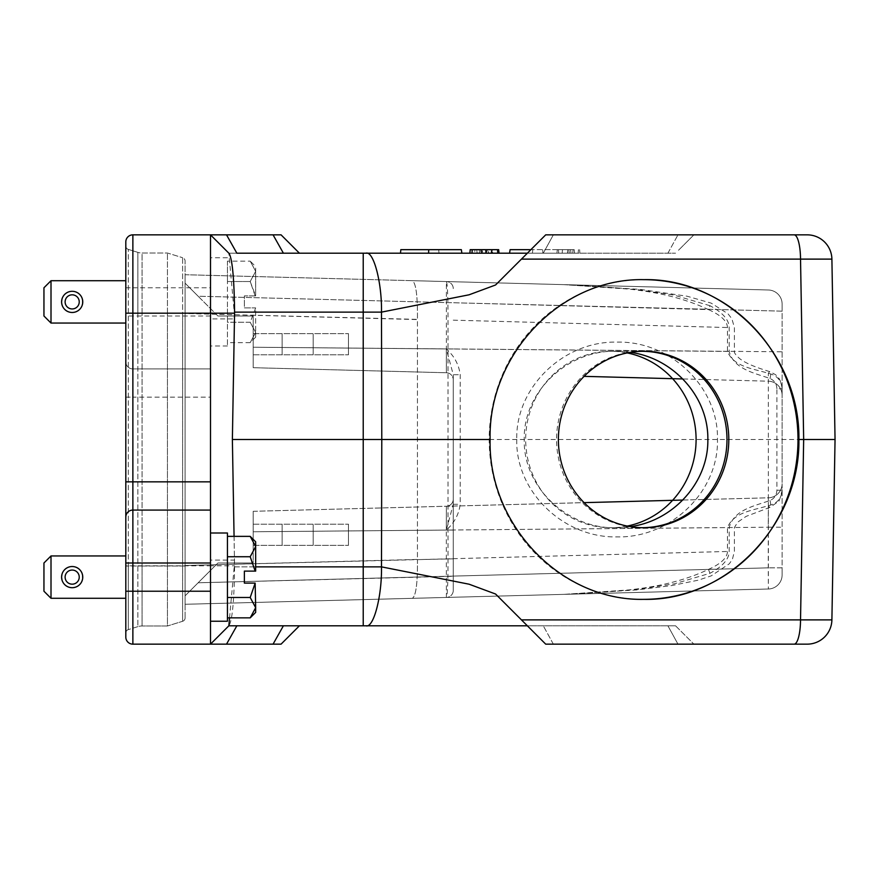 <?xml version="1.0" encoding="UTF-8"?>
<svg xmlns="http://www.w3.org/2000/svg" width="879" height="879" viewBox="0 0 879 879"><rect width="100%" height="100%" fill="white"/><g stroke="black" fill="none" stroke-linecap="round" stroke-linejoin="round"><path stroke-width="0.66" stroke-dasharray="4.39 3.3" d="M234.484 318.923L234.21 312.133L363.225 312.133L363.225 566.867L234.583 566.867L232.375 439.5L234.484 318.923L210.499 318.923L210.499 397.154L210.499 234.847L228.848 253.196L236.858 253.196L226.518 234.847L273.061 234.847L283.401 253.196L236.858 253.196M210.499 318.923L210.499 234.847L228.848 253.196L234.21 312.133M210.499 301.882L210.499 345.996L210.499 301.882M234.067 536.366L234.484 560.077L210.499 560.077L210.499 481.846M210.499 560.077L210.499 644.153L210.499 565.823L132.872 565.823L132.872 397.154L210.499 397.154L210.499 565.823L234.583 565.823M210.499 577.118L210.499 533.004L210.499 577.118M125.807 577.118L125.807 555.946L125.807 577.118M125.807 246.01L125.807 481.846L125.807 246.01A3.527 3.527 0 0 0 128.29 249.383L137.871 252.372L137.871 313.001L137.871 252.372L128.29 249.383L128.29 629.617A3.527 3.527 0 0 0 125.807 632.99L125.807 565.999L125.807 632.99A3.527 3.527 0 0 1 128.29 629.617L128.29 565.999L137.871 565.999L128.29 565.999L128.29 249.383A3.527 3.527 0 0 1 125.807 246.01M125.807 555.946L125.807 565.999L125.807 555.946M125.807 241.901L125.807 637.099A7.054 7.054 0 0 0 132.872 644.153L210.499 644.153L229.122 625.529L363.225 625.804L363.225 566.867L381.486 566.867L381.486 312.133L469.089 294.795L495.569 284.983L521.445 259.118L800.527 259.118L803.67 439.5L232.375 439.5M125.807 301.882L125.807 323.054L125.807 301.882M709.957 573.295L708.463 569.405C663.008 590.908 612.355 591.578 563.67 594.369L637.66 589.337L674.336 583.821L709.957 573.295C722.626 566.494 729.032 559.22 729.163 551.474L729.163 527.576C733.998 509.413 755.325 505.81 770.004 500.492C774.333 498.591 776.629 495.185 776.893 490.251L776.893 388.749L782.123 388.749L782.123 483.703A14.119 14.119 0 0 1 768.378 497.811L253.196 511.303L253.196 562.999L253.196 511.303L253.196 531.773L446.323 530.059C454.245 523.038 458.86 514.457 460.2 504.293L460.2 374.707C458.86 364.543 454.245 355.962 446.323 348.941L253.196 347.227L253.196 316L253.196 367.697L253.196 316L253.196 367.697L253.196 347.227L446.323 348.941L453.256 374.707L453.256 590.391L453.256 379.805A7.054 7.054 0 0 0 446.389 372.751L253.196 367.697L446.389 372.751L446.389 281.555C447.477 283.895 448.026 296.772 448.026 320.165L448.026 558.835C448.026 582.228 447.477 595.105 446.389 597.445L446.323 530.059L253.196 531.773L253.196 562.999L217.904 562.999L198.138 582.777L217.904 562.999L253.196 562.999L253.196 511.303L584.096 502.645M253.196 545.354L253.196 524.181L253.196 545.354L253.196 524.181L253.196 545.354L348.469 545.354L348.469 524.181L348.469 545.354L348.469 524.181L348.469 545.354L253.196 545.354M643.692 279.654A159.846 154.396 90 0 0 643.593 279.654A159.846 154.396 90 0 0 489.196 439.5A159.846 154.396 90 0 0 643.593 599.346A159.846 154.396 90 0 0 643.692 599.346M516.753 439.5C515.457 491.537 563.494 538.146 617.113 536.893C670.732 538.146 718.758 491.537 717.462 439.5C718.758 387.463 670.732 340.854 617.113 342.107C563.494 340.854 515.457 387.463 516.753 439.5M217.904 316L253.196 316L217.904 316L185.095 283.181L185.095 274.72L446.389 281.555L185.095 274.72L185.095 283.181L185.095 274.72L185.095 283.181L217.904 316L253.196 316L217.904 316M803.67 439.5L800.527 619.882L521.445 619.882L495.569 594.017L527.356 625.804L675.555 625.804L527.356 625.804L545.705 644.153L807.208 644.153A24.7 24.7 0 0 0 831.897 619.882L835.05 439.5L831.897 259.118L800.527 259.118A24.7 6.395 90 0 0 794.133 234.847L807.208 234.847A24.7 24.7 0 0 1 831.897 259.118M283.401 625.804L299.42 625.804L283.401 625.804L273.061 644.153L281.071 644.153L299.42 625.804M568.438 253.196L556.967 253.196L568.438 253.196M567.779 249.669L567.46 253.196L567.779 249.669L562.483 249.669L567.779 249.669L562.483 249.669L562.175 253.196L574.525 253.196L562.175 253.196L567.46 253.196L562.175 253.196L562.483 249.669L574.218 249.669L574.525 253.196L574.218 249.669L567.801 249.669L567.57 253.196M482.153 249.669L498.679 249.669L498.986 253.196L469.88 253.196L498.986 253.196L469.88 253.196L498.986 253.196L469.88 253.196L498.986 253.196L491.416 253.196L492.603 253.196L492.91 249.669L470.188 249.669L485.812 249.669L486.12 253.196L469.88 253.196L498.986 253.196L469.88 253.196L498.986 253.196L469.88 253.196L481.34 253.196L469.88 253.196L470.188 249.669L469.88 253.196L470.188 249.669L498.679 249.669L498.986 253.196L488.405 253.196L498.986 253.196L498.679 249.669L470.188 249.669L469.88 253.196L470.188 249.669L480.769 249.669L480.461 253.196L480.769 249.669L470.188 249.669L469.88 253.196L470.188 249.669L482.153 249.669L482.055 253.196M461.871 253.196L428.589 253.196L461.871 253.196L439.006 253.196L461.871 253.196L461.354 249.669L428.743 249.669L428.589 253.196L400.505 253.196L428.589 253.196M527.356 253.196L545.705 234.847L553.352 234.847L543.288 253.196L553.352 234.847L693.905 234.847L678.28 250.471L693.905 234.847L545.705 234.847L495.569 284.983L527.356 253.196L675.555 253.196L363.225 253.196L363.225 312.133L381.486 312.133C382.024 282.73 373.564 250.614 365.972 253.196M273.061 234.847L281.071 234.847L299.42 253.196L228.848 253.196L210.499 234.847M491.416 253.196L477.297 253.196L486.12 253.196L487.526 249.669L470.188 249.669L469.88 253.196L470.188 249.669L481.648 249.669L481.34 253.196L481.648 249.669L470.188 249.669L469.88 253.196L470.188 249.669L498.679 249.669L498.986 253.196L498.679 249.669L470.188 249.669L469.88 253.196L470.188 249.669L474.946 249.669L474.638 253.196L474.946 249.669L470.188 249.669L469.88 253.196L470.188 249.669L498.679 249.669L498.986 253.196L498.679 249.669L488.087 249.669L488.405 253.196L479.582 253.196L488.405 253.196L488.087 249.669L498.679 249.669L498.986 253.196L498.679 249.669L498.986 253.196L498.679 249.669L470.188 249.669L469.88 253.196L470.188 249.669L492.24 249.669L491.932 253.196L485.757 253.196L491.932 253.196L492.24 249.669L485.45 249.669L492.24 249.669L491.932 253.196L492.24 249.669L470.188 249.669L469.88 253.196L470.188 249.669L487.526 249.669M476.792 249.669L477.099 253.196L477.055 249.669L485.812 249.669L477.055 249.669M472.001 253.196L497.756 253.196M509.567 253.196L570.943 253.196L509.567 253.196L510.095 249.669L542.706 249.669L542.859 253.196L542.706 249.669L570.625 249.669L530.894 249.669M253.196 354.819L253.196 333.646L253.196 354.819L253.196 333.646L253.196 354.819L348.469 354.819L348.469 333.646L348.469 354.819L348.469 333.646L348.469 354.819L253.196 354.819M453.256 288.609A7.054 7.054 0 0 0 446.389 281.555A7.054 7.054 0 0 1 453.256 288.609M453.256 590.391A7.054 7.054 0 0 1 446.389 597.445L185.095 604.28L446.389 597.445A7.054 7.054 0 0 0 453.256 590.391A7.054 7.054 0 0 1 446.389 597.445M453.256 530.059L446.323 530.059L453.256 504.293L453.256 499.195A7.054 7.054 0 0 1 446.389 506.249L446.323 530.059L446.389 506.249A7.054 7.054 0 0 0 453.256 499.195A7.054 7.054 0 0 1 446.389 506.249M453.256 348.941L446.323 348.941L446.389 372.751A7.054 7.054 0 0 1 453.256 379.805A7.054 7.054 0 0 0 446.389 372.751A7.054 7.054 0 0 1 453.256 379.805L453.256 374.707L460.2 374.707M776.893 388.749C776.629 383.826 774.333 380.409 770.004 378.508C755.27 373.223 733.855 369.433 729.163 351.424L729.163 327.526C729.032 319.78 722.626 312.506 709.957 305.705L708.463 309.595C720.956 315.209 727.296 321.187 727.46 327.526L727.46 351.424C733.811 367.268 754.215 368.74 768.345 373.333C776.849 375.19 781.442 380.321 782.123 388.749L782.123 395.297A14.119 14.119 0 0 0 768.378 381.189L682.796 378.948M770.004 378.508A7.054 1.758 105.7 0 0 770.147 371.74A7.054 1.758 105.7 0 0 768.345 373.333L768.378 589.007L768.257 567.845L198.138 582.777L217.904 562.999L253.196 562.999L217.904 562.999L185.095 595.819L198.138 582.777L185.095 595.819L185.095 604.28L185.095 595.819L185.095 604.28L185.095 595.819L198.138 582.777L453.256 576.272M776.893 490.251L782.123 490.251C781.475 498.646 776.882 503.788 768.345 505.667C754.259 510.259 733.91 511.655 727.46 527.576L727.46 551.474C727.296 557.813 720.956 563.791 708.463 569.405L198.138 582.777L768.257 567.845L768.257 527.213L253.196 531.773L729.163 527.576M770.004 500.492A7.054 1.758 -105.7 0 1 770.147 507.26A7.054 1.758 -105.7 0 1 768.345 505.667L768.378 497.811A14.119 14.119 0 0 0 782.123 483.703L782.123 567.845L768.257 567.845L782.123 567.845L782.123 311.155L198.138 296.223L185.095 283.181L198.138 296.223L782.123 311.155L782.123 395.297A14.119 14.119 0 0 0 768.378 381.189L584.096 376.355M709.957 305.705L674.237 295.168L637.649 289.663L563.67 284.631C612.454 287.433 662.953 288.092 708.463 309.595L453.256 302.728M782.123 304.101L782.123 311.155L782.123 304.101A14.119 14.119 0 0 0 768.378 289.993L185.095 274.72L185.095 604.28L185.095 565.505L417.448 559.429L417.448 319.363C417.668 295.97 415.976 283.071 412.35 280.665L768.378 289.993A14.119 14.119 0 0 1 782.123 304.101M782.123 574.899L782.123 567.845L782.123 574.899A14.119 14.119 0 0 1 768.378 589.007L185.095 604.28L768.378 589.007A14.119 14.119 0 0 0 782.123 574.899M453.256 558.835L417.448 559.637L417.448 319.571L185.095 313.495L185.095 274.72L412.35 280.665C415.976 283.071 417.668 295.97 417.448 319.363L185.095 313.495L185.095 565.505L417.448 559.637C417.668 583.03 415.976 595.929 412.35 598.335C415.976 595.929 417.668 583.03 417.448 559.637L727.46 551.474M185.095 617.915L185.095 261.085L185.095 617.915A3.527 3.527 0 0 1 182.612 621.288L167.45 625.98L167.45 313.001L167.45 625.98L142.079 625.98L167.45 625.98L182.612 621.288L182.612 257.712A3.527 3.527 0 0 1 185.095 261.085A3.527 3.527 0 0 0 182.612 257.712L182.612 313.001L167.45 313.001L167.45 253.02L167.45 313.001L182.612 313.001L182.612 621.288A3.527 3.527 0 0 0 185.095 617.915M729.163 351.424L253.196 347.227L782.123 351.787M185.095 604.28L563.67 594.369L185.095 604.28M553.352 644.153L543.288 625.804L553.352 644.153L545.705 644.153L693.905 644.153L677.973 644.153L667.908 625.804L677.973 644.153M234.484 560.077L234.21 566.867L255.668 566.867M210.499 368.927L132.872 368.927L210.499 368.927M236.858 625.804L226.518 644.153L273.061 644.153M210.499 510.073L132.872 510.073A7.054 7.054 0 0 0 125.807 517.127M521.445 619.882L495.569 594.017L469.089 584.205L381.486 566.867C382.024 596.27 373.564 628.386 365.972 625.804M675.555 625.804L693.905 644.153L675.555 625.804M545.705 234.847L521.445 259.118M667.908 253.196L677.973 234.847L667.908 253.196M234.583 566.867C234.188 600.159 232.364 619.717 229.122 625.529M229.54 617.86L234.21 566.867M794.133 644.153A24.7 6.395 -90 0 0 800.527 619.882L831.897 619.882M228.848 625.804L210.499 644.153M142.079 253.02L167.45 253.02L182.612 257.712L167.45 253.02L142.079 253.02A14.119 14.119 0 0 1 137.871 252.372A14.119 14.119 0 0 0 142.079 253.02L142.079 313.001L167.45 313.001L142.079 313.001L142.079 565.999L182.612 565.999L142.079 565.999L142.079 625.98L142.079 253.02M137.871 626.628L128.29 629.617L137.871 626.628A14.119 14.119 0 0 1 142.079 625.98A14.119 14.119 0 0 0 137.871 626.628L137.871 313.001L128.29 313.001L137.871 313.001L137.871 626.628M682.796 500.052L768.378 497.811L768.257 527.213L782.123 527.213M453.256 504.293L460.2 504.293M125.807 397.154L132.872 397.154L132.872 368.927A7.054 7.054 0 0 1 125.807 361.873A7.054 7.054 0 0 0 132.872 368.927L132.872 287.774L210.499 287.774M491.811 249.669L492.91 249.669M485.45 249.669L485.757 253.196L485.45 249.669M510.095 249.669L532.751 249.669L510.095 249.669M568.438 249.669L557.275 249.669L568.438 249.669M428.743 249.669L400.813 249.669M461.354 249.669L438.698 249.669L461.354 249.669M489.372 249.669L479.275 249.669L489.372 249.669L488.405 253.196M479.275 249.669L479.582 253.196L479.275 249.669M481.714 249.669L498.679 249.669L492.24 249.669L491.932 253.196L492.24 249.669L498.679 249.669L498.986 253.196L498.679 249.669L470.188 249.669L498.679 249.669L498.986 253.196L498.679 249.669L481.714 249.669L483.109 253.196M572.756 253.196L569.229 253.196L572.756 253.196L573.064 249.669L568.922 249.669L569.229 253.196L568.922 249.669L573.064 249.669L572.756 253.196M562.483 249.669L562.175 253.196L562.483 249.669M630.298 526.631L616.025 527.719C568.427 529.103 523.126 488.054 524.225 439.5C523.148 391.045 568.306 349.908 616.025 351.281L630.32 352.358M72.177 584.172A7.054 7.054 0 0 1 65.123 577.118A7.054 7.054 0 0 1 72.177 570.053A7.054 7.054 0 0 1 79.231 577.118A7.054 7.054 0 0 1 72.177 584.172M43.95 562.999L43.95 591.226M82.769 577.118A10.581 10.581 0 0 0 72.177 566.526A10.581 10.581 0 0 0 61.596 577.118A10.581 10.581 0 0 0 72.177 587.699A10.581 10.581 0 0 0 82.769 577.118M51.004 555.946L51.004 598.28M72.177 587.699C58.53 588.37 58.552 565.889 72.144 566.526C85.812 565.834 85.845 588.348 72.177 587.699C85.834 588.37 85.812 565.889 72.21 566.526C58.552 565.834 58.508 588.348 72.177 587.699M51.004 280.72L51.004 323.054M72.177 312.474C85.834 313.144 85.812 290.663 72.21 291.301C58.552 290.608 58.508 313.122 72.177 312.474C58.53 313.144 58.552 290.663 72.144 291.301C85.812 290.608 85.845 313.122 72.177 312.474A10.581 10.581 0 0 0 82.769 301.882A10.581 10.581 0 0 0 72.177 291.301A10.581 10.581 0 0 0 61.596 301.882A10.581 10.581 0 0 0 72.177 312.474M43.95 287.774L43.95 316M72.177 308.947A7.054 7.054 0 0 1 66.068 298.355A7.054 7.054 0 0 1 78.286 298.355A7.054 7.054 0 0 1 72.177 308.947M227.43 621.222L227.43 533.004M227.43 597.489L227.43 556.737L227.43 597.489L250.207 597.489L255.668 607.675L255.668 612.399M227.43 536.366L227.43 556.737L227.43 536.366M255.668 541.827L255.668 571.119L244.373 571.119L244.373 583.107L255.152 583.107L250.207 597.489M255.152 583.107L255.668 607.675L250.207 617.86M255.668 546.551L250.207 556.737L255.152 571.119M250.207 556.737L227.43 556.737M227.43 301.882L227.43 345.996L227.43 301.882M227.43 322.263L227.43 281.511L227.43 322.263L250.207 322.263L255.668 307.881L255.668 332.449L255.668 307.881L250.207 322.263L255.668 332.449L255.668 337.173L255.668 332.449L250.207 322.263L227.43 322.263M227.43 261.14L227.43 281.511L227.43 261.14L250.207 261.14L255.668 271.325L255.668 295.893L255.668 266.601L255.668 271.325L250.207 261.14L255.668 266.601M255.152 295.893L250.207 281.511L255.668 271.325L250.207 281.511L255.668 295.893L244.373 295.893L244.373 307.881L255.152 307.881L244.373 307.881L244.373 295.893L255.152 295.893M255.668 332.449L250.207 342.634L255.668 332.449M255.668 337.173L250.207 342.634L227.43 342.634M250.207 281.511L227.43 281.511L250.207 281.511M282.137 344.227C282.137 357.665 282.137 357.665 282.137 344.227C282.137 330.79 282.137 330.79 282.137 344.227C282.137 357.665 282.137 357.665 282.137 344.227C282.137 330.79 282.137 330.79 282.137 344.227M313.177 344.227C313.177 357.665 313.177 357.665 313.177 344.227C313.177 330.79 313.177 330.79 313.177 344.227C313.177 357.665 313.177 357.665 313.177 344.227C313.177 330.79 313.177 330.79 313.177 344.227M282.137 534.773C282.137 548.21 282.137 548.21 282.137 534.773C282.137 521.335 282.137 521.335 282.137 534.773C282.137 548.21 282.137 548.21 282.137 534.773C282.137 521.335 282.137 521.335 282.137 534.773M313.177 534.773C313.177 548.21 313.177 548.21 313.177 534.773C313.177 521.335 313.177 521.335 313.177 534.773C313.177 548.21 313.177 548.21 313.177 534.773C313.177 521.335 313.177 521.335 313.177 534.773M642.681 527.708A88.219 85.208 -90 0 1 556.561 439.5A88.219 85.208 -90 0 1 642.681 351.292M627.243 526.071A88.219 85.208 -90 0 1 525.675 439.5A88.219 85.208 -90 0 1 627.243 352.929M453.256 320.165L727.46 327.526M782.123 395.297A14.119 14.119 0 0 0 768.378 381.189M563.67 594.369L637.209 589.908L671.721 585.557L698.322 580.173L711.199 575.866L729.295 563.802L732.372 559.396L734.394 551.474L734.394 527.576L737.668 522.181L746.139 516.38L770.092 507.282L778.014 501.788C778.816 502.491 780.178 498.646 782.123 490.251L782.123 483.703A14.119 14.119 0 0 1 768.378 497.811M210.499 316L125.807 316M125.807 287.774L132.872 287.774L132.872 234.847M132.872 644.153L132.872 565.823L125.807 565.823M137.871 313.001L142.079 313.001L137.871 313.001M137.871 565.999L142.079 565.999L137.871 565.999M185.095 313.001L182.612 313.001L185.095 313.001M185.095 565.999L182.612 565.999L185.095 565.999M128.29 565.999L125.807 565.999L128.29 565.999M125.807 313.001L128.29 313.001L125.807 313.001M125.807 361.873A7.054 7.054 0 0 0 132.872 368.927M563.67 284.631L640.143 289.389L687.07 296.212L711.199 303.134L727.933 313.737L731.888 318.758L734.394 327.526L734.394 351.424C734.042 352.578 735.503 354.709 738.789 357.819C743.7 362.324 754.138 366.961 770.092 371.718L775.63 374.74C777.058 376.421 780.717 377.772 782.123 388.749M570.625 249.669L570.943 253.196M532.443 253.196L532.751 249.669M557.275 249.669L556.967 253.196M579.591 249.669L579.898 253.196M578.14 253.196L578.448 249.669M558.736 253.196L558.429 249.669M439.006 253.196L438.698 249.669M643.593 351.281L616.025 351.281M643.593 527.719L616.025 527.719M253.196 333.646L348.469 333.646L253.196 333.646M253.196 524.181L348.469 524.181L253.196 524.181M227.43 257.778L210.499 257.778M227.43 345.996L210.499 345.996"/><path stroke-width="1.32" d="M210.499 481.846L210.499 313.177L132.872 313.177L132.872 481.846L210.499 481.846L210.499 644.153L132.872 644.153A7.054 7.054 0 0 1 125.807 637.099L125.807 241.901A7.054 7.054 0 0 1 132.872 234.847L210.499 234.847L132.872 234.847A7.054 7.054 0 0 0 125.807 241.901M643.692 599.346A159.846 154.396 90 0 0 797.989 439.5A159.846 154.396 90 0 0 643.692 279.654M558.385 439.5A88.219 85.208 -90 0 1 643.593 351.281A88.219 85.208 -90 0 1 728.801 439.5A88.219 85.208 -90 0 1 643.593 527.719A88.219 85.208 -90 0 1 558.385 439.5M794.133 644.153A24.7 6.395 -90 0 0 800.527 619.882L803.67 439.5L835.05 439.5L831.897 259.118L521.445 259.118L495.569 284.983L469.089 294.795L381.486 312.133L381.783 439.5L490.108 439.5C487.999 524.939 561.252 601.137 643.791 599.346C726.307 601.137 800.253 524.939 798.901 439.5L835.05 439.5L831.897 619.882A24.7 24.7 0 0 1 807.208 644.153L545.705 644.153L521.445 619.882L831.897 619.882M234.067 536.366L232.375 439.5L381.783 439.5L381.486 566.867L469.089 584.205L495.569 594.017L521.445 619.882M798.901 439.5C800.253 354.061 726.307 277.863 643.791 279.654C561.252 277.863 487.999 354.061 490.108 439.5M255.668 566.867L363.225 566.867L363.225 625.804L527.356 625.804L228.848 625.804L229.54 617.86M236.858 253.196L363.225 253.196L283.401 253.196L299.42 253.196L281.071 234.847L210.499 234.847L226.518 234.847L236.858 253.196L283.401 253.196L273.061 234.847M365.972 625.804C373.564 628.386 382.024 596.27 381.486 566.867L363.225 566.867L363.225 253.196L527.356 253.196M677.973 644.153L553.352 644.153M365.972 253.196C373.564 250.614 382.024 282.73 381.486 312.133L234.583 312.133L232.375 439.5M210.499 644.153L226.518 644.153L210.499 644.153L228.848 625.804L210.499 644.153M299.42 625.804L281.071 644.153L226.518 644.153L236.858 625.804M125.807 481.846L132.872 481.846L132.872 510.073L210.499 510.073M545.705 234.847L794.133 234.847L545.705 234.847L521.445 259.118M831.897 259.118A24.7 24.7 0 0 0 807.208 234.847L794.133 234.847A24.7 6.395 90 0 1 800.527 259.118L803.67 439.5M234.583 312.133C234.188 278.841 232.364 259.283 229.122 253.471L210.499 234.847L210.499 313.177L234.583 313.177M273.061 644.153L283.401 625.804M584.096 502.645L682.796 500.052M682.796 378.948L584.096 376.355M132.872 510.073A7.054 7.054 0 0 0 125.807 517.127A7.054 7.054 0 0 1 132.872 510.073L132.872 591.226L210.499 591.226M472.001 253.196L472.188 249.669L491.811 249.669L485.812 249.669L486.12 253.196M472.188 249.669L470.188 249.669L469.88 253.196L470.188 249.669M498.679 249.669L498.986 253.196L498.679 249.669L497.536 249.669L497.756 253.196M497.536 249.669L491.811 249.669L491.416 253.196M530.894 249.669L510.095 249.669L509.567 253.196M400.505 253.196L400.813 249.669L428.743 249.669L428.589 253.196M428.743 249.669L461.354 249.669L461.871 253.196M630.32 352.358C672.545 357.819 708.54 396.022 707.848 439.5C708.573 482.813 672.589 521.236 630.298 526.631M72.177 584.172A7.054 7.054 0 0 0 78.286 573.58A7.054 7.054 0 0 0 66.068 573.58A7.054 7.054 0 0 0 72.177 584.172M43.95 591.226L43.95 562.999L51.004 555.946L51.004 598.28L43.95 591.226M72.177 587.699A10.581 10.581 0 0 1 63.013 571.822A10.581 10.581 0 0 1 81.34 571.822A10.581 10.581 0 0 1 72.177 587.699M125.807 555.946L51.004 555.946M125.807 280.72L51.004 280.72L51.004 323.054L125.807 323.054M51.004 323.054L43.95 316L43.95 287.774L51.004 280.72M72.177 308.947A7.054 7.054 0 0 0 78.286 298.355A7.054 7.054 0 0 0 66.068 298.355A7.054 7.054 0 0 0 72.177 308.947M72.177 312.474A10.581 10.581 0 0 1 63.013 296.597A10.581 10.581 0 0 1 81.34 296.597A10.581 10.581 0 0 1 72.177 312.474M210.499 533.004L227.43 533.004L227.43 621.222L210.499 621.222M255.152 583.107L255.668 607.675L250.207 617.86L255.668 612.399L255.668 607.675L250.207 597.489L255.152 583.107L244.373 583.107L244.373 571.119L255.668 571.119L255.668 541.827L250.207 536.366L255.668 546.551L250.207 536.366L227.43 536.366M255.152 571.119L250.207 556.737L255.668 546.551M250.207 617.86L227.43 617.86M250.207 556.737L227.43 556.737M250.207 597.489L227.43 597.489M642.681 351.292A88.219 85.208 -90 0 1 726.977 439.5A88.219 85.208 -90 0 1 642.681 527.708M627.243 352.929A88.219 85.208 -90 0 1 696.091 439.5A88.219 85.208 -90 0 1 627.243 526.071M210.499 562.999L125.807 562.999M125.807 591.226L132.872 591.226L132.872 644.153M132.872 234.847L132.872 313.177L125.807 313.177M125.807 598.28L51.004 598.28"/></g></svg>
